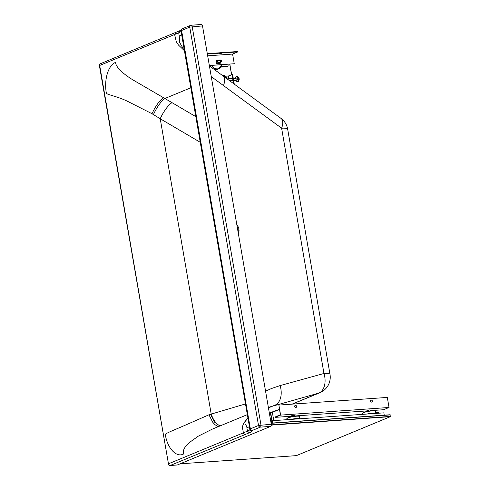 <?xml version="1.0" encoding="UTF-8"?>
<svg xmlns="http://www.w3.org/2000/svg" width="490" height="490" viewBox="0 0 490 490"><rect width="100%" height="100%" fill="white"/><g stroke="black" fill="none" stroke-linecap="round" stroke-linejoin="round"><path stroke-width="0.73" d="M238.116 232.144A6.701 5.016 70.3 0 0 237.178 226.735M236.848 224.824A6.701 5.016 -109.7 0 1 238.354 233.552M176.988 464.986A1.807 0.992 -94 0 0 177.172 464.998A1.807 0.992 -94 0 0 177.349 464.961L270.633 426.404A1.807 0.992 -94 0 0 271.276 424.254L202.505 25.909A1.807 0.992 -94 0 0 201.427 24.5L191.125 25.229A1.807 1.807 0 0 0 190.561 25.358L190.561 25.358A1.807 1.482 67.5 0 1 190.947 25.266A1.807 0.992 86 0 1 191.125 25.229A1.807 0.992 86 0 1 192.203 26.631L260.974 424.977A1.807 0.992 86 0 1 260.717 426.772A1.807 0.992 86 0 1 260.325 427.133A1.807 1.482 -112.5 0 1 258.518 425.479L250.359 428.848A3.865 0.582 170.2 0 0 249.771 429.283A3.865 0.582 170.2 0 0 249.778 429.314A1.807 1.782 150.8 0 0 251.854 430.747A17.273 2.603 -9.8 0 1 249.269 432.805L245.19 434.489A1.807 1.482 -112.4 0 1 243.383 432.835L168.456 463.803L99.684 65.458L178.691 32.806A15.472 2.328 170.2 0 0 181.049 31.225M271.276 424.254L258.518 425.479L189.746 27.134A1.807 1.482 67.5 0 1 190.561 25.358L182.403 28.732A1.807 1.482 67.5 0 0 181.588 30.503L250.359 428.848A1.807 1.482 -112.5 0 0 252.166 430.502A2.064 0.312 170.2 0 0 251.854 430.747M247.934 418.644L247.156 419.073L247.879 418.331M246.899 427.886C246.948 424.199 242.323 424.524 247.156 419.073C243.267 422.993 241.821 426.49 242.826 429.571L243.383 432.835L247.462 431.151L246.899 427.886A15.472 2.328 -9.8 0 0 249.257 426.306M181.612 34.49A15.472 2.328 -9.8 0 1 179.254 36.07L179.579 42.367L184.405 50.691M195.792 116.632L172.014 102.655A15.472 4.343 -59.6 0 0 160.224 118.758L152.01 113.717L127.418 101.246C117.343 96.31 105.73 94.392 106.336 93.014L106.336 93.02C103.868 79.692 108.308 65.029 115.615 62.371C115.536 67.21 124.313 74.958 134.474 80.801L164.873 98.508L190.812 87.784M218.669 426.496L217.395 426.22L214.761 424.536L212.715 422.221L208.973 414.791L182.703 426.306C173.16 430.385 164.328 433.913 165.32 434.691C167.451 448.191 176.051 457.538 183.26 454.187L183.364 451.125L184.001 448.999L185.287 446.825L189.477 442.439L198.291 436.174L212.293 429.13M152.01 113.717C155.624 105.999 159.415 100.646 163.372 97.645M208.973 414.791L210.547 414.289A325.084 39.898 -20.8 0 1 211.214 414.087L245.398 403.956M219.906 425.988L214.779 422.374L210.547 414.289M177.349 464.961L170.263 465.457A1.807 0.992 86 0 1 170.085 465.5L177.172 464.998M99.409 65.66L99.684 65.458A1.807 1.482 67.5 0 1 100.499 63.688L100.499 63.688A1.807 1.807 0 0 0 99.409 65.66L168.456 463.803A1.807 1.482 -112.5 0 0 170.263 465.457L245.19 434.489M202.505 25.909L189.746 27.134L181.588 30.503A3.865 0.582 -9.8 0 0 181 30.937L249.98 429.871M275.006 411.263A16.758 16.758 0 0 1 273.365 411.845L273.365 411.845A16.758 7.803 -106.5 0 0 273.8 411.68A16.758 13.763 67.5 0 0 275.006 411.263L279.416 409.438M292.065 404.134L318.684 393.133A16.758 11.105 -105.4 0 0 323.964 373.478L281.615 128.196A16.758 7.454 126.3 0 0 281.058 118.433L281.058 118.433A16.758 16.758 0 0 1 287.654 129.09A16.758 2.524 170.2 0 0 281.615 128.196L211.264 76.624M268.453 407.864L274.823 405.23A16.758 11.105 -105.4 0 0 280.096 385.581L323.964 373.478A16.758 2.524 170.2 0 1 330.003 374.372L287.654 129.09M292.285 404.121L319.89 392.711A16.758 13.763 67.5 0 1 318.684 393.133L268.367 407.368M270.982 422.533L272.201 422.447M270.933 422.257L272.152 422.172M270.848 421.755L272.066 421.67M272.305 423.048L272.005 421.339L271.19 421.676L271.105 421.173L272.195 420.72L383.841 412.856L384.24 415.165M272.195 420.72L272.593 423.029M271.19 421.676L272.054 421.614M221.131 66.536L228.187 66.034L226.558 66.714L220.788 67.118M228.187 66.034L227.881 64.257M272.324 412.151L273.781 420.61M270.388 412.727L271.803 420.886M270.67 412.641L272.072 420.775M361.283 414.442L362.716 413.848M377.992 413.266A2.64 1.458 -94 0 0 376.779 412.347A2.64 1.458 -94 0 0 375.726 413.401M226.509 78.259A0.643 0.527 67.5 0 0 226.061 77.175M225.957 77.671A0.643 0.527 67.5 0 0 227.029 77.598A0.643 0.527 67.5 0 0 225.957 77.671M224.653 76.299L228.279 76.048L232.597 74.48L234.183 83.643L233.853 83.784M222.662 75.57L224.438 75.056L224.8 77.132M233.712 83.68L234.183 83.643M231.954 74.523L233.51 83.533M223.795 75.099L224.053 76.587M228.279 76.048L228.75 78.774M235.574 80.531A2.64 1.458 -94 0 0 236.97 81.879A2.64 1.458 -94 0 0 237.227 81.818A2.64 1.458 -94 0 0 238.207 78.902A2.64 1.458 -94 0 0 236.596 76.605A2.64 1.458 -94 0 0 236.333 76.673A2.64 1.458 -94 0 0 235.371 78.308L237.154 78.014L237.497 80.023L235.666 80.342A1.029 0.57 -94 0 0 236.039 79.111A1.029 0.57 -94 0 0 235.421 78.308A1.029 0.57 -94 0 0 235.316 78.333A1.029 0.57 -94 0 1 235.421 78.308A1.029 0.57 -94 0 1 236.051 79.202A1.029 0.57 -94 0 1 235.666 80.342L236.211 80.115L235.862 78.106M235.568 80.366A1.029 0.57 -94 0 0 235.666 80.342A1.029 0.57 -94 0 1 235.568 80.366L233.638 80.501L235.568 80.366M236.211 80.115L237.497 80.023M368.909 411.073L368.75 410.148L367.88 410.21L366.998 410.577L367.077 411.429M367.206 411.398L366.998 410.577M370.501 410.834L370.36 410.032L369.534 409.946L370.299 410.02M367.022 410.54L368.75 410.148M291.415 416.739L291.268 415.912L292.089 415.551L294.57 415.373L294.711 416.175M293.118 416.414L292.959 415.489M291.287 416.77L291.207 415.918M294.502 415.361L291.232 415.881M295.084 405.401A1.158 0.956 -112.5 0 1 295.972 407.533M294.661 406.492A1.158 0.956 67.5 0 0 296.597 406.357A1.158 0.956 67.5 0 0 294.661 406.492M370.881 400.06A1.158 0.956 -112.5 0 1 371.763 402.192M370.458 401.151A1.158 0.956 -112.5 0 1 372.388 401.016A1.158 0.956 -112.5 0 1 370.458 401.151M280.347 414.816L275.111 416.99L275.178 417.364L280.617 415.11L278.877 405.065L280.347 414.816M370.471 410.651L383.603 409.726L389.042 407.472L387.308 397.427L278.877 405.065M366.986 410.896L294.674 415.992M291.195 416.237L275.178 417.364M389.042 407.472L280.617 415.11M375.34 411.171A6.444 0.974 170.2 0 0 370.673 411.03A6.444 0.974 170.2 0 0 363.617 412.647A6.444 0.974 170.2 0 0 362.637 413.37L363.733 412.396C366.722 411.196 375.205 409.781 375.34 411.171L375.726 413.425A6.444 0.974 170.2 0 0 366.832 414.056M291.042 419.397A6.444 0.974 -9.8 0 1 299.935 418.766L299.543 416.512A6.444 0.974 -9.8 0 0 294.882 416.371A6.444 0.974 -9.8 0 0 287.826 417.988A6.444 0.974 -9.8 0 0 286.846 418.711L287.942 417.737C290.931 416.537 299.415 415.122 299.543 416.512M217.401 60.429L216.739 62.138L217.829 63.712L219.459 63.553M219.44 63.602L217.064 64.031L216.439 63.277L215.974 62.457L216.157 61.642L216.494 60.766L217.26 60.448M216.739 62.138L215.974 62.457M217.829 63.712L217.064 64.031M220.035 60.209L218.185 60.062L217.664 61.752L218.754 63.326L220.365 63.216L220.763 62.138M220.365 63.216L217.983 63.645L217.364 62.892L216.899 62.071L217.082 61.262L217.419 60.38L218.185 60.062M219.961 60.239A1.678 1.378 -112.5 0 0 219.073 59.976A1.678 1.378 67.5 0 0 219.636 63.241A1.678 1.378 67.5 0 0 220.751 62.144M217.664 61.752L216.899 62.071M218.754 63.326L217.983 63.645M221.088 61.967A1.029 0.845 67.5 0 0 220.739 59.958A1.029 0.845 67.5 0 0 221.088 61.967M220.855 60.08A0.87 0.717 -112.5 0 1 221.143 61.771A0.87 0.717 -112.5 0 1 220.855 60.08M219.177 53.68L221.284 53.41L219.177 53.68M207.674 55.823L232.585 54.065L234.257 63.737L209.353 65.562M209.34 65.489L234.257 63.737M207.362 54.041L237.822 51.897L232.585 54.065M207.301 53.667L237.754 51.517L237.822 51.897M210.161 65.507A6.444 5.292 67.5 0 0 211.123 67.167M214.289 69.464A6.444 5.292 67.5 0 0 217.487 69.359L218.712 68.851A6.444 5.292 67.5 0 0 221.658 64.692M296.377 455.633L180.087 463.828L296.377 455.633L390.346 416.665L271.307 425.13M390.328 414.901L271.166 423.299L390.065 414.754L390.346 416.665M271.117 423.323L271.527 425.038M259.878 426.22A1.807 0.692 -130.5 0 1 259.1 425.289M175.812 32.628L174.612 34.49L176.308 41.724L178.507 45.092L184.418 50.74M172.014 102.655L164.873 98.508C160.83 101.571 157.014 106.924 153.419 114.574M200.214 142.259L160.224 118.758L211.214 414.087A15.472 7.203 73.5 0 0 220.451 425.761M249.827 429.516A15.472 2.328 -9.8 0 1 247.462 431.151L249.269 432.805M249.771 429.252L249.214 426.049M181.57 34.233L181.006 30.962A3.865 0.582 -9.8 0 1 181 30.937C181.079 29.719 181.545 28.984 182.403 28.732M179.891 30.944L178.691 32.806L179.254 36.07M252.166 430.502L260.325 427.133L270.633 426.404M269.335 413.009L279.404 409.371M280.096 385.581L271.374 388.558L265.574 391.198M222.95 75.779A16.758 7.454 126.3 0 1 222.956 75.785L222.956 75.785A16.758 7.454 126.3 0 1 223.514 85.548M378.746 413.217A2.64 1.458 -94 0 0 377.533 412.292L376.779 412.347M237.35 76.556C239.543 77.977 239.794 79.705 238.091 81.738L237.717 81.83A2.64 1.458 -94 0 0 237.981 81.763A2.64 1.458 -94 0 0 238.961 78.847A2.64 1.458 -94 0 0 237.35 76.556L236.596 76.605M363.788 412.384A6.186 0.937 -9.8 0 1 370.507 410.834A6.186 0.937 -9.8 0 1 375.034 410.945M299.243 416.286A6.186 0.937 170.2 0 0 294.717 416.175A6.186 0.937 170.2 0 0 287.998 417.725M211.57 65.403A6.444 5.292 67.5 0 0 218.712 68.851L221.688 64.692M221.554 64.698A6.186 5.078 -112.5 0 1 217.419 68.87A6.186 5.078 -112.5 0 1 211.962 65.378M271.325 424.848L390.591 416.408M229.792 64.123L231.617 74.664M290.729 416.267L290.833 416.868M290.778 416.886L290.668 416.273M231.562 74.688L229.737 64.123M247.248 414.687L212.207 429.166M181.269 30.098L100.499 63.688M168.18 464.005A1.807 1.807 0 0 0 170.085 465.5M273.365 411.845L269.341 413.033M319.89 392.711A16.758 16.758 0 0 0 330.003 374.372M209.414 65.923L281.058 118.433M378.942 413.199L377.533 412.292M236.97 81.879L237.717 81.83M229.755 80.77L232.995 80.544L229.755 80.77M227.182 78.884L232.64 78.504L227.182 78.884M233.283 78.455L235.421 78.308L233.283 78.455M362.802 414.338L362.637 413.37M287.011 419.679L286.846 418.711M218.748 62.977L221.309 61.912M217.958 61.072L220.518 60.007M271.184 423.127L390.065 414.754M390.42 416.647L296.419 455.62M290.864 416.861L290.76 416.267M231.648 74.651L229.828 64.117"/></g></svg>
